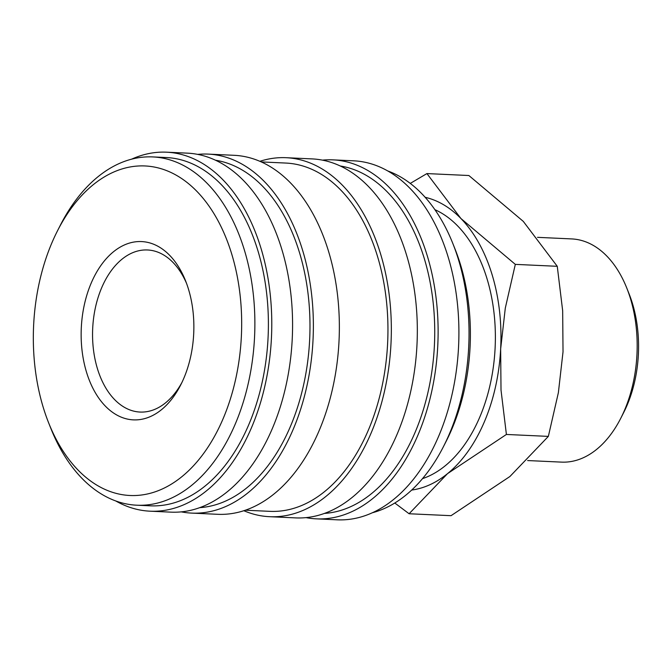 <?xml version="1.0" encoding="UTF-8"?>
<svg xmlns="http://www.w3.org/2000/svg" width="672" height="672" viewBox="0 0 672 672"><rect width="100%" height="100%" fill="white"/><g stroke="black" fill="none" stroke-linecap="round" stroke-linejoin="round"><path stroke-width="1.01" d="M322.476 160.138A179.684 113.316 92.6 0 1 332.909 159.86A179.684 113.316 92.6 0 1 334.034 159.919A179.684 113.316 92.6 0 1 437.783 345.467A179.684 113.316 92.6 0 1 316.352 518.851A179.684 113.316 92.6 0 1 315.227 518.792A179.684 113.316 92.6 0 1 305.987 517.616M332.909 159.86L353.699 160.818A179.684 113.316 92.6 0 1 354.824 160.877A179.684 113.316 92.6 0 1 458.573 346.433A179.684 113.316 92.6 0 1 337.142 519.817L316.352 518.851M259.921 161.297A179.684 113.316 92.6 0 1 286.129 157.702A179.684 113.316 92.6 0 1 287.255 157.76A179.684 113.316 92.6 0 1 391.003 343.308A179.684 113.316 92.6 0 1 269.564 516.692A179.684 113.316 92.6 0 1 268.447 516.634A179.684 113.316 92.6 0 1 243.802 510.703M286.129 157.702L312.119 158.903A179.684 113.316 92.6 0 1 313.244 158.962A179.684 113.316 92.6 0 1 416.993 344.509A179.684 113.316 92.6 0 1 295.562 517.894L269.564 516.692M261.358 161.927L285.886 163.061A174.325 109.931 92.6 0 1 286.969 163.12A174.325 109.931 92.6 0 1 387.626 343.132A174.325 109.931 92.6 0 1 269.816 511.342L245.288 510.208M197.728 154.384A179.684 113.316 92.6 0 1 208.16 154.106A179.684 113.316 92.6 0 1 209.286 154.165A179.684 113.316 92.6 0 1 313.034 339.713A179.684 113.316 92.6 0 1 191.596 513.097A179.684 113.316 92.6 0 1 190.478 513.038A179.684 113.316 92.6 0 1 181.238 511.862M208.16 154.106L234.15 155.308A179.684 113.316 92.6 0 1 235.276 155.366A179.684 113.316 92.6 0 1 339.024 340.914A179.684 113.316 92.6 0 1 217.585 514.298L191.596 513.097M131.544 159.197A179.684 113.316 92.6 0 1 166.58 152.183A179.684 113.316 92.6 0 1 167.698 152.25A179.684 113.316 92.6 0 1 271.446 337.798A179.684 113.316 92.6 0 1 150.016 511.182A179.684 113.316 92.6 0 1 148.89 511.123A179.684 113.316 92.6 0 1 115.777 500.976M166.58 152.183L187.37 153.149A179.684 113.316 92.6 0 1 188.488 153.208A179.684 113.316 92.6 0 1 292.244 338.755A179.684 113.316 92.6 0 1 170.806 512.14L150.016 511.182M57.506 230.798L60.228 225.448A174.325 109.931 92.6 0 1 152.813 156.92A174.325 109.931 92.6 0 1 153.905 156.979A174.325 109.931 92.6 0 1 254.554 336.991A174.325 109.931 92.6 0 1 136.752 505.201A174.325 109.931 92.6 0 1 135.66 505.142A174.325 109.931 92.6 0 1 50.862 428.442L48.644 422.864A164.934 104.017 92.6 0 1 57.506 230.798A164.934 104.017 92.6 0 1 146.135 166.018A164.934 104.017 92.6 0 1 241.324 337.151A164.934 104.017 92.6 0 1 128.873 495.432A164.934 104.017 92.6 0 1 48.644 422.864M152.813 156.92L166.328 157.542A174.325 109.931 92.6 0 1 167.42 157.601A174.325 109.931 92.6 0 1 268.069 337.613A174.325 109.931 92.6 0 1 150.259 505.823L136.752 505.201M394.792 503.009L409.097 513.752L447.535 473.634L506.402 434.456L501.01 390.029L500.648 348.944A147.504 93.022 92.6 0 1 447.535 473.634A147.504 93.022 92.6 0 1 411.667 490.064M425.174 197.299A147.504 93.022 92.6 0 1 460.908 218.501A147.504 93.022 92.6 0 1 500.648 348.944L505.302 308.095L515.315 264.373L460.908 218.501L426.922 173.578L410.281 183.406M537.533 237.342L571.763 238.921A111.712 70.451 92.6 0 1 572.46 238.963A111.712 70.451 92.6 0 1 626.8 288.112A111.712 70.451 92.6 0 1 620.802 418.202A111.712 70.451 92.6 0 1 561.464 462.118L527.654 460.555M626.8 288.112L629.093 293.874A102.018 64.336 92.6 0 1 623.616 412.675L620.802 418.202M181.969 382.393A81.127 51.164 92.6 0 1 140.053 412.054A81.127 51.164 92.6 0 1 139.549 412.028A81.127 51.164 92.6 0 1 92.702 328.255A81.127 51.164 92.6 0 1 147.529 249.976A81.127 51.164 92.6 0 1 148.042 250.001A81.127 51.164 92.6 0 1 186.539 283.366M132.838 419.84A89.242 56.28 92.6 0 1 81.329 327.247A89.242 56.28 92.6 0 1 142.178 241.609A89.242 56.28 92.6 0 1 185.581 280.871A89.242 56.28 92.6 0 1 180.785 384.787A89.242 56.28 92.6 0 1 132.838 419.84M434.91 209.672A138.659 87.444 92.6 0 1 495.146 347.222A138.659 87.444 92.6 0 1 422.503 478.64M426.922 173.578L468.871 175.518L523.286 221.382L557.264 266.305L562.666 310.741L563.027 351.817L558.373 392.675L548.352 436.388L509.914 476.507L451.046 515.684L409.097 513.752M515.315 264.373L557.264 266.305M506.402 434.456L548.352 436.388M215.62 160.247A174.325 109.931 92.6 0 1 309.7 338.671A174.325 109.931 92.6 0 1 199.592 507.662M340.368 166.009A174.325 109.931 92.6 0 1 434.448 344.425A174.325 109.931 92.6 0 1 324.341 513.425M387.946 171.024A174.325 109.931 92.6 0 1 452.852 243.558A174.325 109.931 92.6 0 1 443.486 446.552A174.325 109.931 92.6 0 1 372.179 512.803M452.852 243.558L455.078 249.136A164.934 104.017 92.6 0 1 446.216 441.202L443.486 446.552"/></g></svg>
